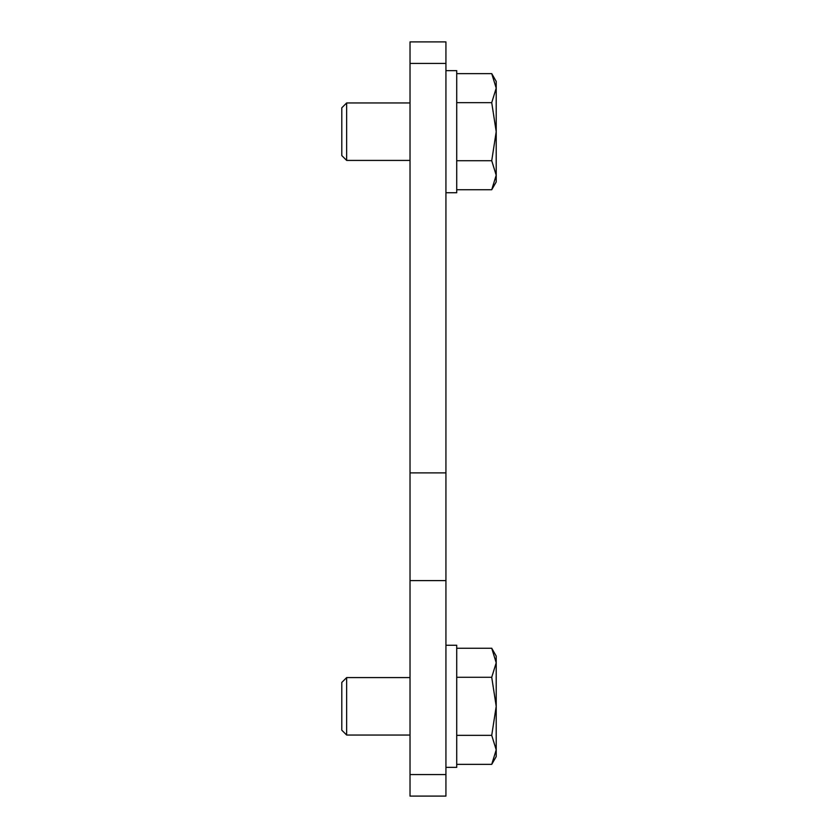 <?xml version="1.0" encoding="UTF-8"?>
<svg xmlns="http://www.w3.org/2000/svg" width="838" height="838" viewBox="0 0 838 838"><rect width="100%" height="100%" fill="white"/><g stroke="black" fill="none" stroke-linecap="round" stroke-linejoin="round"><path stroke-width="1.26" d="M445.931 526.746L445.931 580.619L410.023 580.619L410.023 472.873L445.931 472.873L445.931 526.746M445.931 472.873L445.931 41.9L410.023 41.9L410.023 472.873M410.023 580.619L410.023 796.1L445.931 796.1L445.931 580.619M445.931 70.633L456.71 70.633L456.71 192.74L445.931 192.74M445.931 645.26L456.71 645.26L456.71 767.367L445.931 767.367M491.728 73.629L496.211 81.401L496.211 88.147L491.728 102.655L496.211 131.681L491.728 160.718L496.211 175.226L491.728 189.744L496.211 181.961L496.211 88.147L491.728 73.629L456.71 73.629M410.023 102.959L346.649 102.959L341.789 107.819L341.789 155.554L346.649 160.414L410.023 160.414M346.649 160.414L346.649 102.959M456.71 189.744L491.728 189.744M456.71 160.718L491.728 160.718M456.71 102.655L491.728 102.655M491.728 648.256L496.211 656.039L496.211 662.774L491.728 677.282L496.211 706.319L491.728 735.345L496.211 749.853L491.728 764.371L496.211 756.599L496.211 662.774L491.728 648.256L456.71 648.256M410.023 677.586L346.649 677.586L341.789 682.446L341.789 730.181L346.649 735.041L410.023 735.041M346.649 735.041L346.649 677.586M456.71 764.371L491.728 764.371M456.71 735.345L491.728 735.345M456.71 677.282L491.728 677.282M410.023 63.447L445.931 63.447M410.023 774.553L445.931 774.553"/></g></svg>
